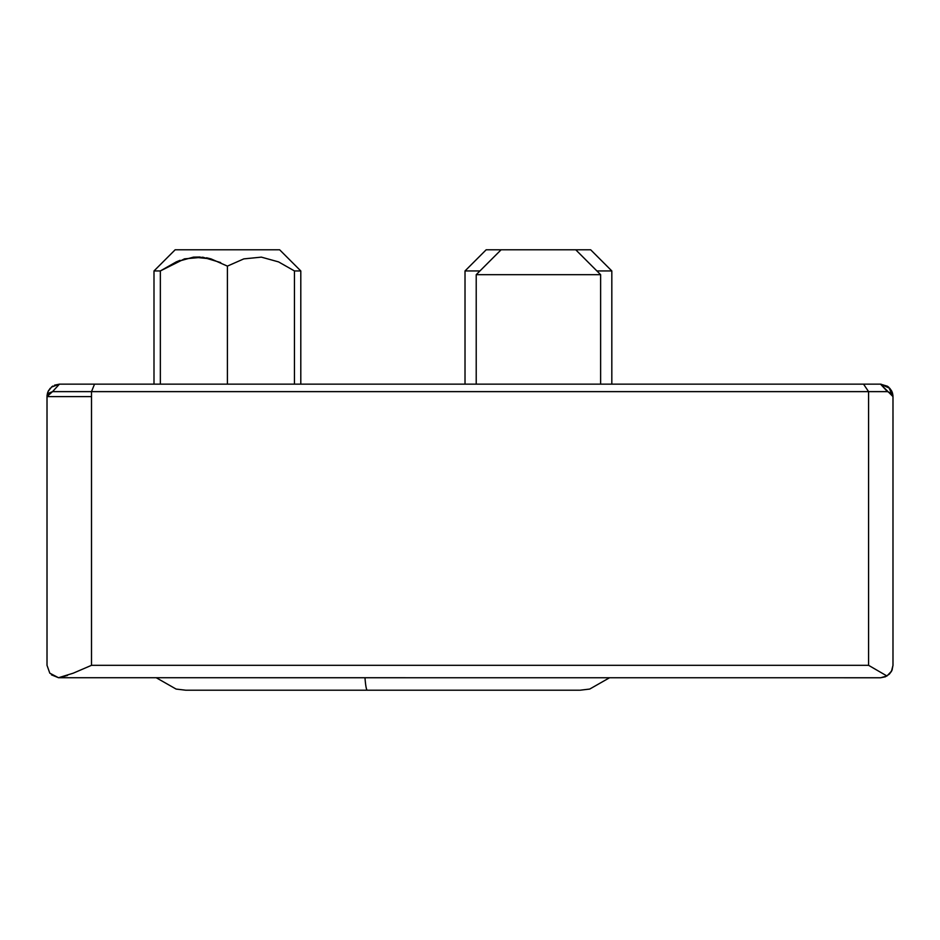 <?xml version="1.0" encoding="UTF-8"?>
<svg xmlns="http://www.w3.org/2000/svg" width="940" height="940" viewBox="0 0 940 940"><rect width="100%" height="100%" fill="white"/><g stroke="black" fill="none" stroke-linecap="round" stroke-linejoin="round"><path stroke-width="1.41" d="M185.756 690.207L367.317 690.207A41.054 3.243 -90 0 1 365.061 678.774M300.8 270.943L300.8 384.154L300.8 270.943L279.65 249.793L175.145 249.793L153.996 270.943L160.352 270.943L184.51 258.853L202.864 257.231L220.642 262.566L202.864 257.231L184.51 258.853L160.352 270.943L153.996 270.943L175.145 249.793L279.65 249.793L300.8 270.943L294.455 270.943L300.8 270.943M476.216 274.68L476.216 384.154L476.216 274.68L600.625 274.68L476.216 274.68L501.102 249.793L476.216 274.68M575.374 249.793L590.673 249.793L611.823 270.943L596.9 270.943L611.823 270.943L611.823 384.154L611.823 270.943L590.673 249.793L575.75 249.793L600.625 274.68L600.625 384.154L600.625 274.68L575.75 249.793L486.168 249.793L465.018 270.943L465.018 384.154L465.018 270.943L479.952 270.943L465.018 270.943L486.168 249.793L501.478 249.793M278.557 261.896L294.455 270.943L294.455 384.154L294.455 270.943L278.557 261.896L261.367 257.137L278.557 261.896M206.53 257.795L211.007 258.888L227.398 266.114L227.398 384.154L227.398 266.114L243.801 258.888L261.367 257.137L243.801 258.888L227.398 266.114L211.007 258.888L193.44 257.137L176.238 261.896L160.587 270.791M501.102 249.793L575.75 249.793M180.081 260.321L176.238 261.896M200.079 256.996L193.44 257.137M160.352 384.154L160.352 270.943L160.352 384.154M73.473 384.154L863.555 384.154L868.584 391.628L868.584 665.32L886.949 675.989L891.496 671.231L892.988 665.32L892.988 396.598L891.59 393.284L887.466 391.628L868.584 391.628L863.555 384.154L880.545 384.154L892.988 396.598L888.782 387.268L887.372 386.211L880.545 384.154L887.466 391.628L91.509 391.628L94.529 384.154L59.455 384.154L52.534 391.628L91.509 391.628L94.529 384.154L880.545 384.154L889.827 388.314L891.837 391.346M892.048 391.827L892.988 396.574L892.988 665.32L891.496 671.231L886.949 675.989L868.584 665.32L868.584 391.628L52.534 391.628L59.455 384.154L51.606 387.033L48.163 391.346M47.012 396.527L47.458 393.308M48.105 391.498L50.173 388.314M91.509 396.598L47.012 396.598L52.534 391.628L48.41 393.284L47.012 396.598L47.012 665.32L47.012 396.598L47.952 391.827M891.884 391.451L889.827 388.314L881.003 384.166M892.424 392.873L891.32 390.37M892.988 411.532L892.988 414.117M892.988 423.964L893 416.608M47.012 423.964L47.012 419.816L47.012 423.964M48.68 390.359L47.576 392.873M59.42 384.154L54.567 385.153M885.316 676.812L889.346 674.121L885.316 676.812L880.545 677.764L58.515 677.728L51.453 674.85L58.515 677.728L73.214 673.193L91.509 665.32L91.509 391.628L91.509 665.32L868.584 665.32L91.509 665.32L73.214 673.193L58.515 677.728L880.545 677.764L886.949 675.989L880.545 677.764L885.316 676.812L889.346 674.121L891.367 671.466M67.48 675.437L59.396 677.634M91.474 665.332L90.628 665.696M47.012 411.532L47.012 419.816M891.543 671.136L892.107 669.926M889.346 674.121L892.048 670.079L892.988 665.32L892.048 670.079L889.346 674.121M891.849 670.537L892.236 669.586M59.114 677.67L61.852 677.188M73.214 673.193L91.509 665.32M49.797 673.169L47.012 665.32L49.797 673.169L58.515 677.728L49.797 673.169M579.486 690.207L186.343 690.207M364.978 677.764A41.054 3.243 90 0 0 367.317 690.207L398.513 690.207M156.287 677.764L176.109 689.067L185.721 690.207L176.109 689.067L156.287 677.764L176.109 689.067L185.721 690.207L176.109 689.067L156.287 677.764M153.996 270.943L153.996 384.154M888.946 387.421L887.724 386.434M892.941 395.54L892.495 393.132M892.295 392.497L892.93 395.34M47.118 394.929L47.059 395.529M51.594 386.951L52.852 386.046M47.881 392.015L48.563 390.582M47.705 392.497L47.071 395.34M47.071 395.411L47.012 396.586M609.543 677.764L589.709 689.067L580.097 690.207L589.709 689.067L609.543 677.764L589.709 689.067L580.097 690.207L589.709 689.067L609.543 677.764"/></g></svg>

